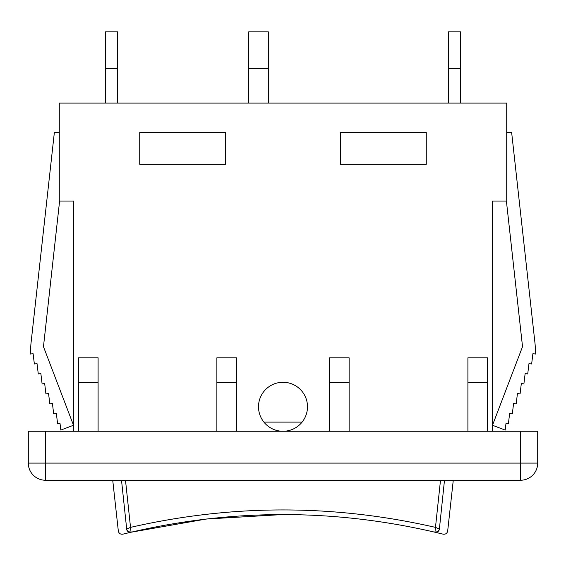 <?xml version="1.0" encoding="UTF-8"?>
<svg xmlns="http://www.w3.org/2000/svg" width="566" height="566" viewBox="0 0 566 566"><rect width="100%" height="100%" fill="white"/><g stroke="black" fill="none" stroke-linecap="round" stroke-linejoin="round"><path stroke-width="0.85" d="M448.307 103.097L448.307 31.83L460.554 31.83L460.554 103.097M117.693 103.097L117.693 31.83L105.446 31.83L105.446 103.097M268.305 103.097L268.305 31.83L248.715 31.83L248.715 103.097M492.392 431.264L492.392 201.057L506.719 201.057L506.719 103.097L59.281 103.097L59.281 201.057L73.608 201.057L73.608 431.264M506.719 132.486L511.643 132.486L535.089 344.1L535.74 354.054L532.889 353.708L531.644 363.988L528.962 363.662L527.724 373.942L525.135 373.631L523.897 383.911L521.321 383.599L520.076 393.879L517.437 393.561L516.192 403.841L513.574 403.523L512.329 413.803L509.641 413.477L508.395 423.757L505.976 423.46L505.176 430.089L492.498 425.243L522.531 346.682L506.4 201.057M283 514.536L206.229 519.036L131.057 532.224L130.527 527.378L126.614 529.054A3.672 3.622 76.7 0 0 131.057 532.224C232.35 508.7 333.643 508.7 434.943 532.224A3.672 3.622 -76.7 0 0 439.386 529.054L444.487 480.244M435.127 531.998A3.672 3.424 -19.8 0 0 439.315 528.969L435.473 527.378L434.943 532.224C445.867 534.806 445.867 534.806 434.943 532.224L443.178 534.17L434.943 532.224M440.504 480.244L435.473 527.378C333.82 504.122 232.173 504.122 130.527 527.378L125.496 480.244M121.513 480.244L126.685 528.969A3.672 3.424 19.8 0 0 130.873 531.998M131.057 532.224C120.134 534.806 120.134 534.806 131.057 532.224L123.063 534.113M302.095 422.116L263.905 422.116M307.494 406.777A24.494 24.494 0 0 1 283 431.264A24.494 24.494 0 0 1 258.506 406.777A24.494 24.494 0 0 1 283 382.283A24.494 24.494 0 0 1 307.494 406.777M59.281 132.486L54.357 132.486L30.911 344.1L30.26 354.054L33.111 353.708L34.356 363.988L37.038 363.662L38.276 373.942L40.865 373.631L42.103 383.911L44.679 383.599L45.924 393.879L48.563 393.561L49.808 403.841L52.426 403.523L53.671 413.803L56.359 413.477L57.605 423.757L60.024 423.46L60.824 430.089L73.502 425.243L43.469 346.682L59.6 201.057M329.532 431.264L329.532 357.797L349.123 357.797L349.123 431.264M467.905 382.283L467.905 357.797L487.496 357.797L487.496 382.283L467.905 382.283L467.905 431.264M78.504 431.264L78.504 357.797L98.095 357.797L98.095 431.264M216.877 382.283L216.877 357.797L236.468 357.797L236.468 382.283L216.877 382.283L216.877 431.264M139.731 132.486L225.445 132.486L225.445 164.324L139.731 164.324L139.731 132.486M340.555 164.324L340.555 132.486L426.269 132.486L426.269 164.324L340.555 164.324M487.496 431.264L487.496 382.283M236.468 431.264L236.468 382.283M329.532 382.283L349.123 382.283M78.504 382.283L98.095 382.283M45.443 431.264L28.3 431.264L28.3 463.101A17.143 17.143 0 0 0 45.443 480.244L520.557 480.244L520.557 463.101L45.443 463.101L45.443 480.244A17.143 17.143 0 0 1 28.3 463.101L45.443 463.101L45.443 431.264L520.557 431.264L520.557 463.101L537.7 463.101A17.143 17.143 0 0 1 520.557 480.244A17.143 17.143 0 0 0 537.7 463.101L537.7 431.264L520.557 431.264M448.307 68.564L460.554 68.564M117.693 68.564L105.446 68.564M248.715 68.564L268.305 68.564M439.386 529.054C450.444 531.651 450.444 531.651 439.386 529.054M126.614 529.054C115.556 531.651 115.556 531.651 126.614 529.054M453.274 480.244L447.678 531C447.119 533.391 445.619 534.446 443.178 534.17L442.145 533.929M440.73 533.596L443.178 534.17M112.726 480.244L118.322 531C118.881 533.391 120.381 534.446 122.822 534.17L124.619 533.745L122.822 534.17"/></g></svg>
